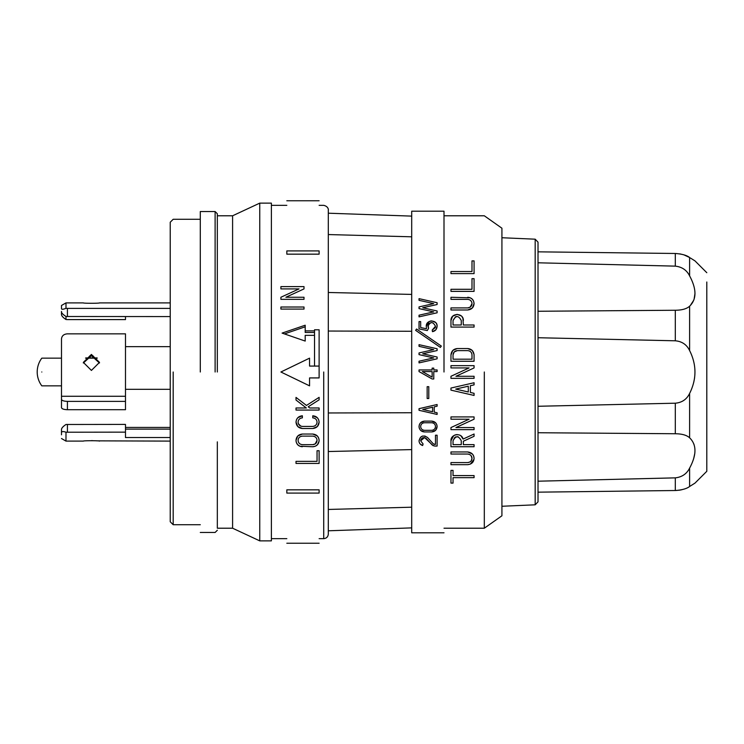 <?xml version="1.0" encoding="UTF-8"?>
<svg xmlns="http://www.w3.org/2000/svg" width="744" height="744" viewBox="0 0 744 744"><rect width="100%" height="100%" fill="white"/><g stroke="black" fill="none" stroke-linecap="round" stroke-linejoin="round"><path stroke-width="1.12" d="M411.702 372L411.702 211.203L411.702 532.797L444.001 532.797M411.702 412.743L328.309 412.967L328.309 451.524L411.702 449.599M328.309 412.967L328.309 331.043L411.702 331.275M411.702 294.41L328.309 292.485L328.309 331.043M323.714 372L323.714 538.656C326.504 538.377 328.03 536.842 328.309 534.062L328.309 209.938L328.309 372L328.309 234.555L411.702 236.806M411.702 507.203L328.309 509.454L328.309 451.524M422.732 307.756L437.109 311.001L437.109 312.787L419.039 316.86L419.039 315.196L433.687 311.894L419.039 308.593L419.039 306.919L433.687 303.617L419.039 300.316L419.039 298.651L437.109 302.724L437.109 304.519L422.732 307.756L437.109 311.001M422.732 353.781L437.109 357.027L437.109 358.813L419.039 362.895L419.039 361.221L433.687 357.92L419.039 354.618L419.039 352.954L433.687 349.643L419.039 346.341L419.039 344.677L437.109 348.75L437.109 350.545L422.732 353.781L437.109 357.027M415.636 330.355L416.556 329.015L441.304 346.062L440.383 347.402L415.636 330.355L416.556 329.015L441.304 346.062M428.144 325.007L428.563 328.411L427.279 330.559L419.039 328.913L419.039 321.575L420.667 321.575L420.667 327.583L426.47 328.746L426.284 326.3L429.325 321.436M430.274 321.083L431.539 320.887M431.697 320.887L435.454 322.403M436.086 323.129L436.709 324.254M436.886 324.747L437.109 326.3L435.863 329.759M435.817 329.815L432.45 331.657L432.227 330.048L435.24 327.648M435.268 327.555L435.482 326.3L432.227 330.048M431.26 322.543L429.056 323.584M428.897 323.752L428.2 324.849M419.039 371.572L419.793 372L419.039 371.572L419.039 369.945L432.143 369.945L432.143 368.141L433.771 368.141L433.771 369.945L437.109 369.945L437.109 371.572L433.771 371.572L433.771 378.984L432.143 378.984L419.793 372L432.143 378.984M444.001 372L444.001 211.203L444.001 372M434.217 406.847L434.217 412.12L437.109 412.79L437.109 414.454L419.039 410.297L419.039 408.67L437.109 404.513L437.109 406.187L434.217 406.847L437.109 406.187M435.584 430.292L431.697 431.939L424.452 431.939L420.76 430.488M420.546 430.283L419.449 428.6M419.281 428.144L419.095 427.335M424.452 431.939C421.178 431.669 419.374 429.865 419.039 426.526L419.402 424.582M419.43 424.508L420.472 422.852M420.565 422.759L424.452 421.113L431.697 421.113L435.575 422.75M435.584 422.759L436.719 424.508M436.728 424.526L437.109 426.526L435.64 430.237M433.241 445.758L424.675 437.612M424.564 437.584L420.667 440.801C421.485 437.556 423.383 436.821 426.358 438.597L432.115 444.94L434.654 446.065L437.109 446.065L437.109 435.221L435.482 435.221L435.482 444.438L433.324 443.852L434.654 444.438M420.462 437.342L419.039 440.801C419.188 443.21 420.388 444.791 422.648 445.526L423.076 443.963L422.648 445.526L420.258 444.029M421.132 436.784L421.941 436.319M422.043 436.282L422.927 436.003M424.759 435.965L427.567 437.509L433.324 443.852M428.786 398.533L427.158 398.533L427.158 386.675L428.786 386.675L428.786 398.533L427.158 398.533M419.039 298.651L437.109 302.724M419.039 308.593L419.039 306.919L433.687 303.617M419.039 315.196L433.687 311.894M419.039 344.677L437.109 348.75M419.039 354.618L419.039 352.954L433.687 349.643M419.039 361.221L433.687 357.92M420.667 327.583L426.47 328.746L426.284 326.3C425.801 319.371 437.593 319.353 437.109 326.3C436.849 329.322 435.296 331.108 432.45 331.657M428.563 328.411L427.912 326.3C430.441 321.445 432.962 321.445 435.482 326.3M437.109 414.454L419.039 410.297M419.039 426.526C419.337 423.262 421.141 421.457 424.452 421.113M431.697 421.113C435.008 421.457 436.812 423.262 437.109 426.526C436.774 429.865 434.97 431.669 431.697 431.939M419.039 440.801C420.295 435.91 423.141 434.812 427.567 437.509M423.076 443.963L420.667 440.801M460.954 435.9L463.103 439.062L474.068 434.012L474.068 436.3L463.345 441.238L463.345 444.642L474.068 444.642L474.068 446.726L450.966 446.726L450.966 440.783L453.701 435.649M454.547 435.175L455.96 434.71M456.193 434.663L457.476 434.598M459.02 434.877L460.108 435.342M471.324 460.62L471.994 458.313C471.891 460.759 470.468 462.182 467.716 462.591L469.845 462.024M470.403 461.643L471.11 460.917M473.556 455.812L472.403 454.026L467.716 451.961L450.966 451.961L450.966 454.045L467.716 454.045C470.468 454.454 471.891 455.877 471.994 458.313L471.101 455.7M473.64 456.007L474.068 458.313C473.882 462.061 471.761 464.172 467.716 464.675L450.966 464.675L450.966 462.591L467.716 462.591M473.993 459.308L470.422 464.07M470.357 464.098L467.716 464.675M453.04 483.098L450.966 483.098L450.966 470.394L453.04 470.394L453.04 475.593L474.068 475.593L474.068 477.667L453.04 477.667L453.04 483.098L450.966 483.098M474.068 419.216L455.942 427.549L474.068 427.549L474.068 429.632L450.966 429.632L450.966 427.549L469.092 419.216L450.966 419.216L450.966 416.919L474.068 416.919L474.068 419.216L455.942 427.549M474.068 395.445L450.957 390.135L450.957 388.052L474.068 382.742L474.068 384.871L470.366 385.727L470.366 392.46L474.068 393.316L474.068 395.445L450.957 390.135M501.921 372L501.921 228.213L501.921 515.787L484.316 528.212L484.316 372M465.233 372L455.942 376.278L474.068 376.278L474.068 378.352L450.966 378.352L450.966 376.278L469.092 367.936L450.966 367.936L450.966 365.648L474.068 365.648L474.068 367.936L455.942 376.278M467.716 307.904L470.143 307.151L471.994 303.626C471.826 306.137 470.403 307.56 467.716 307.904L450.966 307.904L450.966 309.988L467.716 309.988L450.966 309.988M471.333 301.348L470.171 300.13M471.994 303.626C471.836 301.125 470.403 299.702 467.716 299.358L450.966 299.358L450.966 297.274L470.255 297.805M470.282 297.814L472.142 299.069M472.338 299.274L473.537 301.088M473.621 301.283L474.068 303.626L472.375 307.951M472.319 308.007L467.716 309.988C471.649 309.532 473.77 307.412 474.068 303.626C473.779 299.786 471.659 297.665 467.716 297.274M474.068 273.606L450.966 273.606L450.966 271.532L471.994 271.532L471.994 260.902L474.068 260.902L474.068 273.606L450.966 273.606M462.917 318.283L463.345 324.998L474.068 324.998L474.068 327.081L450.966 327.081L450.966 320.562L452.584 316.377M452.789 316.172L457.002 314.368M457.151 314.368L461.271 315.94M461.931 316.618L462.889 318.237M467.716 348.555C471.501 348.917 473.612 351.038 474.068 354.907L474.068 361.259L450.966 361.259L450.966 354.907C451.413 351.038 453.533 348.917 457.318 348.555L467.716 348.555L472.217 350.415M472.235 350.433L474.049 354.404M450.966 354.907L452.78 350.452M452.826 350.415L457.188 348.555M432.143 377.115L432.143 371.572L422.341 371.572L432.143 377.115L423.094 372M432.589 411.748L422.759 409.488L432.589 407.219L432.589 411.748L422.759 409.488M431.697 422.741C434.05 423.011 435.305 424.275 435.482 426.526C435.314 428.777 434.05 430.041 431.697 430.311L424.452 430.311C422.099 430.041 420.834 428.777 420.667 426.526C420.844 424.275 422.099 423.011 424.452 422.741L431.697 422.741M309.764 407.982L308.211 406.791L319.12 399.826L308.211 406.791L309.764 407.982L319.12 407.982L319.12 410.065L296.01 410.065L296.01 407.982L306.351 407.982L296.01 400.03L296.01 397.408L306.463 405.443L319.12 397.352L319.12 399.826M317.335 426.563L312.815 428.498L302.417 428.498L297.842 426.6L296.01 422.136L296.456 419.802M296.484 419.746L297.712 417.812M297.823 417.7L302.371 415.784C298.493 416.175 296.372 418.295 296.01 422.136C296.41 426.014 298.549 428.135 302.417 428.498M302.371 417.868C299.73 418.165 298.307 419.588 298.093 422.136C298.307 419.588 299.73 418.156 302.371 417.868L302.371 415.784M298.381 423.689L300.716 426.079M312.796 426.414C315.419 426.107 316.842 424.675 317.046 422.136C316.832 424.685 315.419 426.107 312.796 426.414L302.399 426.414C299.739 426.135 298.307 424.712 298.093 422.136M312.815 428.498C316.656 428.06 318.757 425.949 319.12 422.136C318.757 418.295 316.646 416.175 312.768 415.784L317.297 417.691L318.655 419.746L319.12 422.136L317.437 426.452M297.777 436.003L302.371 434.04L312.768 434.04L317.344 435.993M317.372 436.012L318.674 438.049M318.683 438.086L319.12 440.392C318.813 444.252 316.693 446.372 312.768 446.753L299.813 446.214M319.046 441.397L317.418 444.726M317.363 444.782L315.428 446.168M315.298 446.223L312.768 446.753M299.786 446.205L297.767 444.773M297.749 444.763L296.512 442.866M296.289 442.262L296.093 441.387M302.324 446.753C298.418 446.353 296.317 444.233 296.01 440.392L297.721 436.058M286.831 489.84L319.12 489.84L319.12 493.086L286.831 493.086L286.831 489.84M319.12 254.16L286.831 254.16L286.831 250.914C286.831 184.54 286.831 184.54 286.831 250.914L319.12 250.914L319.12 254.16M280.907 297.247L299.032 288.914L280.907 288.914L280.907 286.617L304.008 286.617L304.008 288.914L285.882 297.247L304.008 297.247L304.008 299.33L280.907 299.33L280.907 297.247L299.032 288.914M314.526 335.33L305.198 335.33L305.198 341.068L282.088 333.098L305.198 325.221L305.198 330.866L314.526 330.866M450.966 440.783C450.39 434.087 461.568 432.162 463.103 439.062M474.068 446.726L450.966 446.726M474.068 436.3L463.345 441.238M467.716 451.961C471.733 452.501 473.844 454.621 474.068 458.313M474.068 384.871L470.366 385.727M460.257 372L469.092 367.936M474.068 378.352L450.966 378.352M471.994 289.295L471.994 278.665L474.068 278.665L474.068 291.378L450.966 291.378L450.966 289.295L471.994 289.295M450.966 320.562C450.538 312.629 463.754 312.545 463.345 320.562M474.068 361.259L450.966 361.259M431.697 430.311C434.05 430.041 435.314 428.777 435.482 426.526M424.452 422.741C422.099 423.02 420.834 424.275 420.667 426.526M306.351 407.982L296.01 400.03M312.768 415.784L312.768 417.868C315.4 418.156 316.832 419.588 317.046 422.136M312.768 434.04C316.684 434.477 318.804 436.598 319.12 440.392M296.01 440.392C296.335 436.598 298.446 434.477 302.371 434.04M317.046 461.354L317.046 450.724L319.12 450.724L319.12 463.438L296.01 463.438L296.01 461.354L317.046 461.354M286.831 493.086C286.831 559.46 286.831 559.46 286.831 493.086M319.12 493.086C319.12 559.46 319.12 559.46 319.12 493.086M271.383 203.131L271.383 540.869L259.749 540.869L259.749 203.131L271.383 203.131M319.12 366.076L319.12 377.924L309.56 377.924L309.56 385.848L280.907 372L309.56 358.152L309.56 366.076L319.12 366.076L319.12 329.797L314.526 329.797L314.526 366.076M280.907 307.012L304.008 307.012L304.008 309.086L280.907 309.086L280.907 307.012M319.12 250.914C319.12 184.54 319.12 184.54 319.12 250.914M305.198 330.866L305.198 332.484L314.526 332.484M305.198 326.802L284.459 333.907M461.271 440.783L461.271 444.642L453.04 444.642L453.04 440.783C455.784 435.547 458.527 435.547 461.271 440.783M468.292 391.986L455.719 389.093L468.292 386.201L468.292 391.986L455.719 389.093M461.271 320.562L461.271 324.998L453.04 324.998L453.04 320.562C455.784 315.298 458.527 315.298 461.271 320.562M453.04 359.185L453.04 354.907C453.291 352.321 454.714 350.889 457.318 350.629L467.716 350.629C470.32 350.889 471.743 352.321 471.994 354.907L471.994 359.185L453.04 359.185M302.371 444.67C299.692 444.335 298.27 442.913 298.093 440.392C298.27 437.881 299.692 436.449 302.371 436.124L312.768 436.124C315.437 436.449 316.87 437.872 317.037 440.392C316.87 442.913 315.447 444.335 312.768 444.67L302.371 444.67M458.285 436.83L457.151 436.672M456.007 436.84L455.542 436.998M455.458 437.035L454.826 437.398M454.779 437.426L453.04 440.783M456.816 316.46L455.57 316.767M455.486 316.805L453.04 320.562M457.318 350.629L454.286 351.893M454.138 352.052L453.04 354.907M302.371 436.124C299.692 436.458 298.26 437.881 298.093 440.392M312.768 444.67L315.186 443.926M315.233 443.889L317.037 440.392M217.332 215.788L232.593 215.788L232.593 528.212L217.332 528.212L217.332 441.862M538.014 492.165L675.31 490.519L538.014 492.165L538.014 501.847L535.178 504.813L501.921 506.264M501.921 237.736L535.178 239.187L538.014 242.153L538.014 251.835L675.32 253.481L538.014 251.835M538.014 501.847L538.014 242.153M217.332 372L217.332 213.751L215.109 211.529L215.109 372M538.014 481.201L538.014 432.738L675.31 433.743C681.988 433.817 686.759 435.166 689.614 437.807L690.339 438.532C696.486 445.191 696.486 454.593 690.339 466.73L689.614 468.116C686.759 473.863 681.988 477.109 675.31 477.862L538.014 481.201M675.31 477.862L675.31 490.519C681.988 490.036 686.759 488.696 689.614 486.492L694.998 483.098L706.8 471.296L706.8 282.004M690.339 486.027L689.614 486.492L689.614 468.116M681.969 489.691L679.914 490.11M679.821 490.129L675.831 490.51M693.631 458.816L694.84 453.217M694.115 444.791L693.752 443.815M693.752 382.314L694.608 377.803M690.339 352.061L689.614 350.573L690.339 352.061C696.486 365.351 696.486 378.649 690.339 391.939L689.614 393.427C686.759 399.361 681.988 402.616 675.31 403.202L538.014 406.271M538.014 262.799L675.31 266.138C681.988 266.891 686.759 270.137 689.614 275.885L690.339 277.27C696.486 289.407 696.486 298.809 690.339 305.468L693.752 300.195M694.068 299.339L694.998 293.434M679.839 253.871L683.504 254.727M683.95 254.867L689.614 257.508C686.759 255.304 681.988 253.964 675.31 253.481L675.31 266.138M706.8 272.704L694.998 260.902L690.339 257.973M690.339 305.468L689.614 306.193C686.759 308.834 681.988 310.192 675.31 310.257L538.014 311.262M538.014 337.729L675.31 340.798C681.988 341.384 686.759 344.639 689.614 350.573L689.614 306.193M215.109 211.529L200.294 211.529L200.294 372M689.614 393.427L689.614 437.807M689.614 257.508L689.614 275.885M170.227 372L170.227 222.233L170.227 521.767L173.185 524.725L200.294 524.725M41.813 372C41.813 354.135 41.813 354.135 41.813 372C41.813 389.865 41.813 389.865 41.813 372M125.485 316.572L125.485 319.594L67.416 319.594L65.984 319.511L65.984 316.498L170.227 316.572M170.227 308.388L67.416 308.388L67.416 316.572M170.227 302.892L99.491 302.892C99.994 303.403 82.844 303.403 83.347 302.892L65.984 302.892L65.984 308.323L67.416 308.388M83.347 302.892C82.835 303.403 99.994 303.403 99.491 302.892M170.227 389.317L125.485 389.317L125.485 400.691M170.227 346.648L125.485 346.648L125.485 409.702L67.416 409.702C63.817 409.581 61.845 408.884 61.492 407.628L61.492 399.305C61.845 400.56 63.817 401.258 67.416 401.379L67.416 409.702M85.783 357.929L97.055 357.929M93.037 355.846L89.801 355.846M125.485 427.428L170.227 427.428M170.227 441.108L96.729 440.848M92.647 440.653L91.419 440.634M99.491 441.108C99.994 440.597 82.835 440.597 83.347 441.108L65.984 441.108L65.984 432.227L125.485 432.143L125.485 424.406L65.984 424.489C63.194 426.34 61.696 427.958 61.492 429.334L61.492 431.873M170.227 437.537L125.485 437.537L125.485 432.143M125.485 429.111L170.227 429.111M65.984 319.511C63.194 317.66 61.696 316.042 61.492 314.666L61.492 312.127C61.696 313.196 63.194 314.656 65.984 316.498M61.492 305.486L61.492 308.704C61.696 309.56 63.194 309.439 65.984 308.323M125.485 396.273L61.492 396.273L61.492 338.92C61.845 335.804 63.817 334.112 67.416 333.842L125.485 333.842L125.485 346.658M65.984 432.227C63.287 431.278 61.789 431.39 61.492 432.571L61.492 434.812M61.492 311.429L61.492 314.666M91.419 370.428L83.347 362.375L91.41 354.442L99.491 362.375L91.419 370.428M83.365 362.998L91.41 355.688L99.464 362.998M125.485 401.379L67.416 401.379M61.492 396.273L61.492 399.305M61.492 432.571L61.492 429.334M535.178 504.813L535.178 239.187M675.31 340.798L675.31 310.257M675.31 433.743L675.31 403.202M173.185 372L173.185 524.725M67.416 424.406L67.416 432.143M411.702 216.113L328.309 213.203M411.702 527.887L328.309 530.798M444.001 211.203L411.702 211.203M319.12 205.344L323.714 205.344C329.313 206.646 328.318 211.184 328.309 209.938M484.316 528.212L444.001 528.212M501.921 228.213L484.316 215.788L444.001 215.788M271.383 538.656L286.831 538.656M319.12 538.656L323.714 538.656M271.383 205.344L286.831 205.344M319.12 543.241L286.831 543.241M319.12 200.759L286.831 200.759M232.593 528.212L259.749 540.869M232.593 215.788L259.749 203.131M200.294 532.471L215.109 532.471L217.332 530.249M170.227 222.233L173.185 219.275L200.294 219.275M61.492 385.848L41.813 385.848A23.111 23.111 0 0 1 41.813 358.152L61.492 358.152M85.551 358.152L97.278 358.152M61.492 305.477L65.984 302.892M61.492 438.523L65.984 441.108"/></g></svg>
